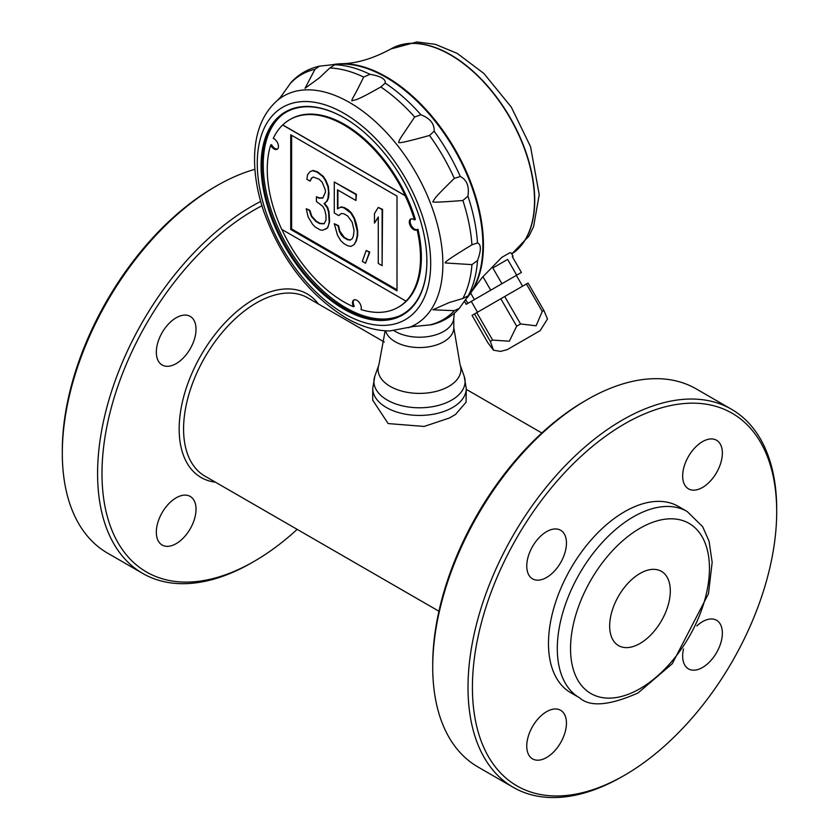 <?xml version="1.0" encoding="UTF-8"?>
<svg xmlns="http://www.w3.org/2000/svg" width="839" height="839" viewBox="0 0 839 839"><rect width="100%" height="100%" fill="white"/><g stroke="black" fill="none" stroke-linecap="round" stroke-linejoin="round"><path stroke-width="1.26" d="M372.726 388.426A46.774 27.005 180 0 0 401.598 413.375A46.774 27.005 180 0 0 452.578 407.523A46.774 27.005 180 0 0 466.274 388.426L466.044 402.259L455.504 414.476L449.358 418.021L424.146 426.443L388.142 423.569L372.726 400.193L372.726 388.426L374.844 376.187A45.589 26.324 -0 0 0 419.5 407.785A45.589 26.324 -0 0 0 464.156 376.187L460.076 364.682L453.805 327.745A34.305 19.8 -0 0 1 422.174 347.493A34.305 19.8 -0 0 1 385.615 330.828M384.293 342.029L307.787 297.855A102.903 59.412 120 0 0 256.335 302.952A102.903 59.412 120 0 0 189.111 393.638A102.903 59.412 120 0 0 204.884 476.091L438.944 611.222M639.989 573.467A42.873 24.751 -60 0 1 661.426 571.349A42.873 24.751 -60 0 1 661.426 620.85A42.873 24.751 -60 0 1 618.553 645.611A42.873 24.751 -60 0 1 611.977 611.253A42.873 24.751 -60 0 1 639.989 573.467M702.516 487.459A28.065 16.203 120 0 0 720.848 462.729A28.065 16.203 120 0 0 716.548 440.244A28.065 16.203 120 0 0 688.483 456.437A28.065 16.203 120 0 0 688.483 488.843A28.065 16.203 120 0 0 702.516 487.459M683.502 648.977A28.065 16.203 120 0 0 682.673 656.035A28.065 16.203 120 0 0 688.483 668.882A28.065 16.203 120 0 0 716.548 652.679A28.065 16.203 120 0 0 716.548 620.273A28.065 16.203 120 0 0 696.821 625.915M546.598 711.671A28.065 16.203 120 0 0 528.266 736.401A28.065 16.203 120 0 0 532.566 758.896A28.065 16.203 120 0 0 560.63 742.693A28.065 16.203 120 0 0 560.63 710.287A28.065 16.203 120 0 0 546.598 711.671M513.216 787.328L477.936 766.961A218.276 126.018 -60 0 1 432.725 667.036A218.276 126.018 -60 0 1 587.069 399.7A218.276 126.018 -60 0 1 696.213 388.897L731.493 409.264A218.276 126.018 120 0 0 622.349 420.066A218.276 126.018 120 0 0 479.761 612.418A218.276 126.018 120 0 0 513.216 787.328A218.276 126.018 120 0 0 622.349 776.515A218.276 126.018 120 0 0 622.36 776.515L624.562 775.246A215.162 124.224 120 0 0 776.694 511.727A215.162 124.224 120 0 0 624.562 423.894A215.162 124.224 120 0 0 472.42 687.403A215.162 124.224 120 0 0 624.562 775.246L622.349 776.515M587.069 399.7L584.867 400.979L587.069 399.7M432.725 667.036L432.725 664.488A215.162 124.224 -60 0 1 584.867 400.979M776.694 511.727L776.694 509.179A218.276 126.018 120 0 0 731.493 409.264M196.022 509.273A28.065 16.203 120 0 0 190.212 496.426A28.065 16.203 120 0 0 176.18 497.81A28.065 16.203 120 0 0 157.837 522.54A28.065 16.203 120 0 0 162.147 545.035A28.065 16.203 120 0 0 183.772 537.516A28.065 16.203 120 0 0 196.022 509.273M318.348 303.959A106.018 61.216 120 0 0 201.119 355.096A106.018 61.216 120 0 0 215.445 482.184M261.936 205.754A215.162 124.224 120 0 0 102.043 469.001A215.162 124.224 120 0 0 254.133 561.375L254.133 561.375A215.162 124.224 120 0 0 297.163 529.367M251.931 562.654L254.133 561.375L251.931 562.654A218.276 126.018 120 0 1 142.787 573.467A218.276 126.018 120 0 1 109.332 398.556A218.276 126.018 120 0 1 251.931 206.205A218.276 126.018 120 0 1 260.677 201.444M142.787 573.467L107.507 553.09A218.276 126.018 -60 0 1 62.306 453.175A218.276 126.018 -60 0 1 216.64 185.839A218.276 126.018 -60 0 1 216.651 185.839A218.276 126.018 -60 0 1 254.899 169.31M62.306 453.175L62.306 450.627A215.162 124.224 -60 0 1 214.438 187.118L216.651 185.839M214.438 187.118L216.64 185.839M566.451 543.106A28.065 16.203 120 0 0 560.63 530.258A28.065 16.203 120 0 0 532.566 546.462A28.065 16.203 120 0 0 532.566 578.858A28.065 16.203 120 0 0 554.191 571.349A28.065 16.203 120 0 0 566.451 543.106M579.592 697.828L570.772 692.731A107.581 62.107 -60 0 1 554.275 606.524A107.581 62.107 -60 0 1 624.562 511.727A107.581 62.107 -60 0 1 678.342 506.399L687.162 511.496A107.581 62.107 120 0 0 633.382 516.824A107.581 62.107 120 0 0 563.095 611.621A107.581 62.107 120 0 0 579.592 697.828C589.974 707.225 609.471 705.609 638.049 692.962L672.249 663.733L708.462 593.771L712.164 562.34L709.06 541.165L702.673 526.714L687.162 511.496M281.883 229.446A108.357 62.558 -120 0 0 353.513 306.759A6.24 3.597 60 0 1 353.764 300.005A6.24 3.597 60 0 1 359.26 302.491A6.24 3.597 60 0 1 361.011 309.56A108.357 62.558 -120 0 0 398.158 307.305A108.357 62.558 -120 0 0 406.149 301.075L406.034 301.138A108.357 62.558 -120 0 0 417.088 229.718A6.24 3.597 60 0 1 416.815 229.907A6.24 3.597 60 0 1 410.575 226.31A6.24 3.597 60 0 1 410.575 219.105A6.24 3.597 60 0 1 414.487 219.944A108.357 62.558 -120 0 0 405.111 195.707L282.649 124.99A108.357 62.558 -120 0 0 273.262 138.404A6.24 3.597 60 0 1 277.961 143.763A6.24 3.597 60 0 1 277.164 149.269A6.24 3.597 60 0 1 270.661 145.168A108.357 62.558 -120 0 0 281.694 229.341L406.034 301.138M291.615 135.257L291.615 228.953L397.004 289.812M325.354 229.309L327.713 227.778L329.622 221.727L328.993 211.827L327.713 207.516L324.525 203.29L327.074 201.192L328.353 198.35L328.993 193.956L328.353 186.436L325.805 180.196L323.256 176.337L317.52 171.827L313.052 170.443L310.063 171.607L307.504 174.9L306.875 179.305L310.063 181.14L311.332 178.308L313.251 177.029L318.988 179.147L322.176 182.178L325.364 189.981L325.364 192.362L322.816 198.046L318.988 198.214L316.429 196.746L316.429 201.507L322.805 206.384L324.724 209.876L325.993 215.371L325.993 220.143L324.085 223.803L319.617 223.614L315.8 221.402L311.332 216.441L309.423 210.568L306.235 208.733L308.144 216.986L312.601 224.328L315.16 226.991L320.257 229.938L322.805 230.222L327.273 228.03L328.552 225.188L329.182 221.978L328.552 212.078L327.273 207.768L324.085 203.541L326.633 201.444L327.913 198.602L328.552 191.827L327.913 186.688L325.364 180.448L322.816 176.589L317.069 172.089L312.611 170.705L310.063 171.607M324.19 223.667L320.058 223.352L316.24 221.15L311.772 216.189L309.864 210.316L306.235 208.733M322.994 197.794L319.428 197.962L316.429 196.746M310.063 181.14L311.772 178.046L313.293 177.039M355.967 200.5L356.407 194.291L334.289 182.032L334.289 213.012L338.746 215.592L341.305 213.484L343.854 213.767L347.682 215.98L352.139 222.125L354.058 230.389L353.418 235.979L352.139 238.811L350.23 240.09L347.671 239.807L343.854 237.605L341.305 234.941L339.386 231.449L338.117 225.943L334.289 223.74L337.477 235.109L340.665 240.531L343.854 243.562L347.671 245.775L350.859 246.414L354.048 244.684L355.967 241.024L357.246 235.801L357.246 231.029L354.058 218.465L350.87 213.054L343.854 207.81L340.665 207.16L337.477 208.89L337.477 189.824L355.967 200.5L355.967 194.543L334.289 182.032M354.048 244.684L356.407 240.772L357.687 235.549L357.687 230.777L356.407 224.086L354.498 218.213L351.31 212.802L348.122 209.76L344.294 207.558L341.106 206.908L337.918 208.638L337.918 190.086M350.618 239.828L348.122 239.555L344.294 237.343L339.826 231.197L338.557 225.691L334.289 223.74M338.746 215.592L341.421 213.505M365.531 263.226L369.8 252.078L366.171 250.494L362.343 261.39L365.531 263.226L369.359 252.329L366.171 250.494M374.456 223.101L378.284 216.965L378.284 263.446L382.112 265.648L382.112 209.645L378.284 207.432L374.456 213.567L374.456 223.101L378.284 217.416M382.112 265.648L382.553 209.383L378.284 207.432M397.015 196.127L290.734 134.754L290.724 229.456L397.004 290.829L397.015 196.127M282.753 124.927L405.216 195.644A108.357 62.558 -120 0 0 289.801 119.62A108.357 62.558 -120 0 0 282.753 124.927L282.649 124.99M176.18 363.612A28.065 16.203 120 0 0 196.022 329.234A28.065 16.203 120 0 0 190.212 316.387A28.065 16.203 120 0 0 162.147 332.59A28.065 16.203 120 0 0 162.147 364.996A28.065 16.203 120 0 0 176.18 363.612M332.643 64.676A137.197 79.212 60 0 1 341.253 63.743A137.197 79.212 60 0 1 455.032 149.352A137.197 79.212 60 0 1 472.284 290.693L482.163 277.531L501.732 257.416L509.818 252.738L511.14 252.927L513.069 256.262L512.325 256.703L513.069 256.262M472.284 290.693A137.197 79.212 60 0 1 467.166 297.688M492.829 267.956L507.626 259.408L492.829 267.956L501.932 283.708L516.719 275.171L507.626 259.408M474.486 313.954L472.053 315.359L487.899 342.815L493.468 350.178L490.333 341.41L474.486 313.954L528.046 283.037L543.892 310.482L547.489 318.988L540.169 330.639L507.217 349.664L540.169 330.639M465.718 299.691L467.858 303.382L466.211 304.337L464.491 301.358M470.899 301.621L466.211 304.337M519.771 273.409L516.352 275.381L522.582 286.183M516.719 275.171L521.418 272.455L512.325 256.703M490.333 341.41L492.619 340.089L509.315 341.232L516.667 326.203L520.558 323.959L536.1 325.805L542.256 311.426L526.41 283.981M542.256 311.426L543.892 310.482M520.558 323.959L504.711 296.503M516.667 326.203L500.82 298.757M533.048 334.751L507.49 349.506L533.048 334.751M492.619 340.089L476.772 312.632M482.918 276.681L490.721 290.179L474.402 299.596L470.679 293.147M477.506 312.213L471.277 301.411L516.352 275.381M501.932 283.708L490.721 290.179M474.402 299.596L467.858 303.382M477.496 260.562L471.948 264.621L445.446 262.974C443.307 262.89 452.137 256.839 471.948 244.82L477.496 242.932C481.292 244.39 481.292 250.274 477.496 260.562A141.707 81.813 -120 0 1 467.921 296.272L459.3 308.364L454.308 310.671L432.903 309.78L449.253 302.533L462.876 298.485L468.445 295.664L467.816 296.744L469.441 294.426A137.197 79.212 -120 0 0 468.214 177.585A137.197 79.212 -120 0 0 378.483 73.318A137.197 79.212 -120 0 0 336.607 64.33L333.775 64.582L335.023 64.582L329.8 67.99L319.481 77.765L305.029 88.294L314.961 69.322L319.46 66.155L333.775 64.582M336.24 64.372A137.197 79.212 60 0 1 433.815 119.568A137.197 79.212 60 0 1 482.886 245.292A137.197 79.212 60 0 1 469.232 294.72M277.573 148.954A6.24 3.597 60 0 1 271.542 144.654L270.661 145.168M414.487 219.944L415.368 219.44A108.357 62.558 -120 0 0 290.577 119.18L289.801 119.62M417.403 229.54A6.24 3.597 60 0 1 411.54 225.932A6.24 3.597 60 0 1 411.058 218.906M398.158 307.305L398.934 306.864A108.357 62.558 -120 0 0 417.969 229.215L417.088 229.718M354.173 299.827A6.24 3.597 -120 0 0 354.278 306.308L353.513 306.759M290.724 229.456L291.615 228.953M460.286 176.505C466.893 179.913 469.441 186.468 467.921 196.179L462.876 200.49C441.65 202.168 431.655 202.566 432.903 201.685C434.864 198.361 434.434 197.763 454.308 178.392L460.286 176.505A141.707 81.813 -120 0 0 434.151 131.22L429.516 135.457C408.226 141.403 397.927 143.7 398.64 142.347C400.014 138.362 398.745 140.858 414.665 116.988L420.926 114.775C430.103 118.33 434.508 123.815 434.151 131.22M369.947 74.293C380.78 76.16 385.867 79.097 385.216 83.113L380.812 86.962C353.869 102.264 356.072 99.243 351.835 100.837C352.674 96.915 351.803 101.446 363.665 77.062L369.947 74.293A141.707 81.813 -120 0 0 334.237 64.729M416.081 326.098L414.571 326.308M408.236 327.797A131.87 76.139 -120 0 0 437.538 225.072A131.87 76.139 -120 0 0 349.622 102.536A131.87 76.139 -120 0 0 277.101 100.659C262.901 113.412 255.402 131.66 254.605 155.383C254.07 173.295 257.206 192.215 264.002 212.131C281.401 259.461 308.71 294.699 345.92 317.866C360.927 326.56 375.599 330.923 389.925 330.933L412.956 326.56L431.204 324.787C442.237 322.176 451.602 316.702 459.3 308.364M281.547 95.919L282.491 94.713M319.46 66.155C308.385 68.651 298.967 74.021 291.196 82.264L280.53 97.188L277.101 100.659M426.663 261.202L426.883 261.328A117.25 67.697 60 0 0 343.98 117.733A117.25 67.697 60 0 0 261.076 165.514A117.25 67.697 60 0 0 343.833 309.109A117.25 67.697 60 0 0 426.883 261.59L426.883 261.076M344.2 117.869A116.621 67.33 -120 0 0 281.715 115.174A116.621 67.33 -120 0 0 269.539 209.844A116.621 67.33 -120 0 0 344.42 308.437A116.621 67.33 -120 0 0 397.969 316.544A116.621 67.33 -120 0 0 426.883 261.579M282.376 114.67A116.852 67.466 -120 0 0 271.039 209.666A116.852 67.466 -120 0 0 345.857 307.787A116.852 67.466 -120 0 0 398.735 316.219M394.152 330.755A34.305 19.8 -0 0 0 430.827 336.103A34.305 19.8 -0 0 0 453.721 318.726L454.371 313.125M639.989 688.672A98.226 56.706 120 0 0 700.146 533.646A98.226 56.706 120 0 0 579.843 603.105A98.226 56.706 120 0 0 639.989 688.672M341.253 63.743C356.428 63.565 372.967 58.636 390.859 48.977A119.012 68.714 -120 0 1 508.916 116.055A119.012 68.714 -120 0 1 511.738 253.965A119.012 68.714 -120 0 0 509.252 116.118A119.012 68.714 -120 0 0 391.079 48.851A119.012 68.714 -120 0 0 390.974 48.914M477.496 242.932A141.707 81.813 -120 0 0 467.921 196.179M420.926 114.775A141.707 81.813 -120 0 0 385.216 83.113M314.961 69.322A141.529 81.719 -120 0 0 290.168 83.627M363.665 77.062A141.529 81.719 -120 0 0 329.8 67.99M414.665 116.988A141.529 81.719 -120 0 0 380.812 86.962M454.308 178.392A141.529 81.719 -120 0 0 429.516 135.457M471.948 244.82A141.529 81.719 -120 0 0 462.876 200.49M462.876 298.485A141.529 81.719 -120 0 0 471.948 264.621M429.516 324.987A141.529 81.719 -120 0 0 454.308 310.671M343.98 313.587A122.62 70.791 -120 0 0 419.07 206.761A122.62 70.791 -120 0 0 268.889 120.05A122.62 70.791 -120 0 0 343.98 313.587M374.844 376.187L378.924 364.682A41.415 23.912 -0 0 0 419.5 393.397A41.415 23.912 -0 0 0 460.076 364.682M466.274 389.359L541.837 432.987M511.748 253.986L528.937 236.147L533.594 226.635L539.215 194.721L530.563 146.72L511.276 107.067L483.862 73.454L457.307 53.455L435.368 44.331L416.868 41.95L390.859 48.977M507.217 349.664L500.505 351.405L493.468 350.178M453.805 318.065L453.805 327.745M378.924 364.682L385.153 330.797M466.274 388.426L464.156 376.187"/></g></svg>
